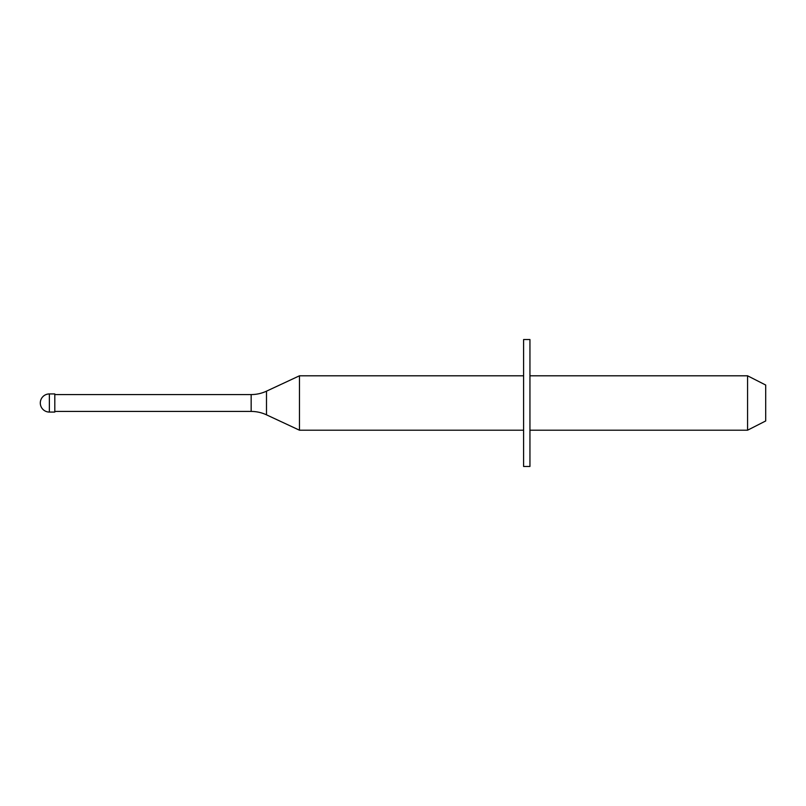 <?xml version="1.0" encoding="UTF-8"?>
<svg xmlns="http://www.w3.org/2000/svg" width="806" height="806" viewBox="0 0 806 806"><rect width="100%" height="100%" fill="white"/><g stroke="black" fill="none" stroke-linecap="round" stroke-linejoin="round"><path stroke-width="0.6" stroke-dasharray="4.03 3.02" d="M54.808 412.068L54.808 393.933L54.808 412.068M523.598 375.798L523.598 430.203M529.945 375.798L529.945 430.203M765.7 420.964L765.7 385.036L765.7 420.964M54.808 394.567L54.808 411.433M299.459 375.798L299.459 430.203M747.565 375.798L747.565 430.203M49.367 393.933L49.367 412.068M251.16 394.567L251.16 411.433M266.494 391.172L266.494 414.828"/><path stroke-width="1.21" d="M49.367 393.933A9.068 9.068 0 0 0 40.3 403A9.068 9.068 0 0 0 49.367 412.068L54.808 412.068L54.808 393.933L49.367 393.933L49.367 412.068M54.808 411.433L251.16 411.433A36.27 36.27 0 0 1 266.494 414.828L299.459 430.203L523.598 430.203M54.808 394.567L251.16 394.567A36.27 36.27 0 0 0 266.494 391.172L299.459 375.798L299.459 430.203M299.459 375.798L523.598 375.798M523.598 339.528L523.598 466.473L529.945 466.473L529.945 339.528L523.598 339.528M529.945 430.203L747.565 430.203L765.7 420.964L765.7 385.036L747.565 375.798L747.565 430.203M529.945 375.798L747.565 375.798M251.16 394.567L251.16 411.433M266.494 391.172L266.494 414.828"/></g></svg>
